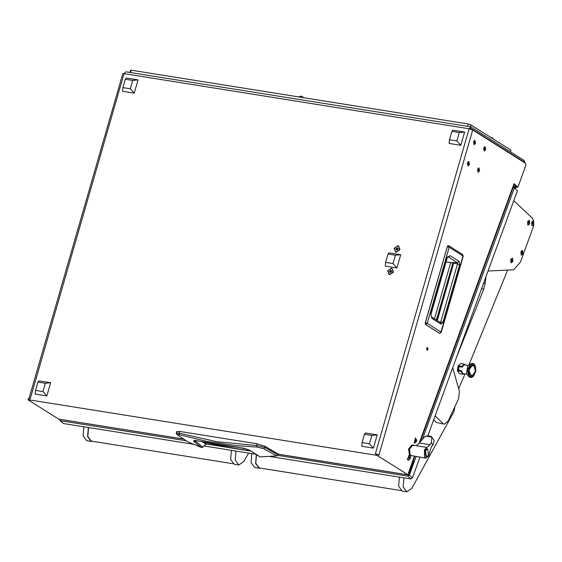 <?xml version="1.0" encoding="UTF-8"?>
<svg xmlns="http://www.w3.org/2000/svg" width="562" height="562" viewBox="0 0 562 562"><rect width="100%" height="100%" fill="white"/><g stroke="black" fill="none" stroke-linecap="round" stroke-linejoin="round"><path stroke-width="0.84" d="M484.128 148.53L484.493 149.977L485.21 149.211L484.844 147.757L484.128 148.53M483.671 148.242L484.999 146.815L485.666 149.499L484.339 150.918L483.671 148.242M478.009 169.724L478.374 171.178L479.091 170.412L478.726 168.958L478.009 169.724M477.552 169.436L478.88 168.017L479.548 170.7L478.22 172.12L477.552 169.436M467.865 163.317L468.223 164.771L468.94 163.999L468.582 162.551L467.865 163.317M467.401 163.029L468.729 161.61L469.403 164.287L468.076 165.713L467.401 163.029M473.984 142.116L474.342 143.57L475.059 142.804L474.7 141.35L473.984 142.116M473.52 141.828L474.848 140.409L475.522 143.092L474.195 144.511L473.52 141.828M426.663 348.44L427.113 350.238L428.005 349.283L427.549 347.485L426.663 348.44M426.621 349.655L426.902 347.885M391.517 268.081L387.604 270.954L389.592 274.762L393.505 271.896L391.517 268.081M398.008 245.601L394.095 248.467L396.077 252.282L399.996 249.409L398.008 245.601M467.338 162.987L468.055 165.846L469.467 164.329L468.75 161.477L467.338 162.987M473.457 141.786L474.173 144.645L475.585 143.134L474.869 140.275L473.457 141.786M477.489 169.394L478.199 172.253L479.618 170.743L478.901 167.883L477.489 169.394M483.608 148.199L484.318 151.052L485.737 149.541L485.02 146.682L483.608 148.199M412.986 461.36L412.761 460.692L408.314 473.562L409.291 472.839L413.463 461.437L414.068 461.999L409.895 473.408L408.258 474.967L377.875 455.852L376.083 455.255L376.456 453.97L378.9 454.981L472.719 129.927L469.144 128.74L375.318 453.794L376.456 453.97M516.422 186.823L515.249 188.72M515.818 186.254L515.642 186.746L513.549 186.408M29.027 398.493L122.776 73.713L124.083 73.643L125.818 71.774L470.879 126.879L524.227 160.493L524.971 162.931M470.499 128.227L523.861 161.779L522.913 161.631M29.126 398.507L28.753 399.793L28.1 399.828L28.472 398.542L30.257 398.69L124.083 73.643L469.144 128.74L470.879 126.879M28.753 399.793L376.083 455.255M470.823 128.284L469.888 128.888M524.213 162.453L523.861 161.779M419.09 443.383L514.04 183.704L517.848 187.272L525.913 165.228L525.681 163.38L472.719 129.927M514.174 184.708L516.717 187.097L517.848 187.272M183.479 439.07L58.659 419.14L28.1 399.828M412.543 461.29L413.463 461.437M514.04 183.704L514.328 184.28L420.081 442.041M513.542 186.422L514.82 187.525L515.642 186.746M510.429 151.782L510.907 150.117L470.97 124.89L470.422 126.801M467.605 126.359L468.287 123.998L131.171 70.166L130.496 72.526M129.899 72.428L130.454 70.517L131.171 70.166M468.287 123.998L470.97 124.89M425.582 324.478L439.386 333.252M447.359 246.62L448.743 245.735L449.214 247.266L462.99 255.97L441.037 332.03L439.505 333.308L425.729 324.604L425.406 322.679L447.359 246.62L449.214 247.266L427.261 323.326L425.279 322.679L447.359 246.62M439.477 321.935L442.905 322.483L440.966 324.112L440.496 322.581L431.504 316.898L431.974 318.429L430.878 314.509M430.731 314.235L447.176 257.263L450.085 255.689L459.07 261.365L459.618 264.576L453.204 262.84L436.66 320.157M459.07 261.365L457.384 262.637L457.559 263.894L440.847 321.801L440.278 322.44M450.085 255.689L448.399 256.967L457.384 262.637L453.211 262.749M431.504 316.898L430.928 314.46L447.373 257.487L447.809 256.771L448.399 256.967L447.359 257.551M364.492 434.222L362.083 442.575L369.459 443.755L373.4 448.111L377.214 434.876L365.525 433.007L364.492 434.222L371.868 435.402L369.459 443.755M362.083 442.575L361.703 446.242L373.4 448.111M377.214 434.876L371.868 435.402M37.935 382.076L35.518 390.428L42.902 391.609L46.843 395.964L50.657 382.729L38.968 380.86L37.935 382.076L45.311 383.256L42.902 391.609M35.518 390.428L35.146 394.095L46.843 395.964M50.657 382.729L45.311 383.256M451.897 131.396L449.488 139.748L456.864 140.929L460.805 145.284L464.619 132.049L452.93 130.187L451.897 131.396L459.273 132.576L456.864 140.929M449.488 139.748L449.115 143.415L460.805 145.284M464.619 132.049L459.273 132.576M125.34 79.249L122.93 87.602L130.307 88.782L134.248 93.137L138.062 79.902L126.373 78.041L125.34 79.249L132.716 80.429L130.307 88.782M122.93 87.602L122.551 91.269L134.248 93.137M138.062 79.902L132.716 80.429M387.998 254.052L385.588 262.398L392.964 263.578L396.905 267.933L400.727 254.705L389.03 252.837L387.998 254.052L395.374 255.225L392.964 263.578M385.588 262.398L385.216 266.072L396.905 267.933M400.727 254.705L395.374 255.225M176.868 433.45L177.262 434.77L176.299 433.379L176.637 431.616L179.552 431.377L257.073 443.755L265.208 446.404L278.246 454.082M257.073 443.755L256.665 445.54L264.962 447.514L265.208 446.404M179.552 431.377L179.109 433.154L216.518 441.662L256.665 445.54L257.017 447.099L263.726 448.673L264.962 447.514L277.951 454.869L278.274 454.012M176.335 432.859L179.109 433.154L179.327 434.693L207.041 441.43L236.539 445.68L257.017 447.099M187.399 441.584L177.262 434.77L177.304 434.314L179.327 434.693M187.631 441.732L177.522 434.911M250.49 450.886L206.423 443.847L202.699 447.254L201.66 447.556L187.603 441.718L201.47 447.507M263.726 448.673L276.644 455.937L277.902 454.974M198.007 440.931L244.33 448.314L249.514 450.134L260.206 456.906L276.757 455.923M250.469 450.675L259.721 456.744M205.804 444.071L202.868 442.146M204.287 442.463L206.458 443.868L202.854 447.12L201.421 447.493L194.045 441.669L193.574 440.861L194.094 440.446L197.747 440.938L195.19 440.411M202.812 447.078L195.478 441.296L196.145 440.622M194.045 441.669L195.478 441.296L195.105 440.559M426.895 447.443L429.677 445.223L431.349 442.772L432.873 445.041L431.342 446.692L428.68 455.894L425.75 458.185L424.422 457.236L424.535 449.726L426.895 447.443L415.859 445.582M427.703 448.848L427.113 448.75L424.921 450.471L425.827 456.822L426.41 456.913L428.609 455.192L427.703 448.848L425.504 450.569L426.41 456.913M409.93 454.925L411.251 455.873L410.323 455.396L409.417 449.108L412.972 445.111L409.55 448.659L409.93 454.925M415.43 445.61L417.376 445.104L424.057 437.517L426.017 436.133L428.103 435.845L430.949 436.302L431.848 437.067L431.349 442.772M432.873 445.041L434.159 440.566L431.518 436.667M426.017 436.133L431.848 437.067M426.748 436.252L430.899 436.913M413.906 445.596L412.122 444.978L408.567 448.975L409.466 455.255L425.75 458.185M409.684 458.908L410.471 457.953L410.429 456.962L409.824 456.632L409.213 457.911L409.298 458.929L409.684 458.908M409.269 458.402L409.522 457.271M409.206 458.866L410.436 456.948L409.206 458.866M407.605 459.583L409.199 455.185L410.337 456.358L408.834 460.236L407.605 459.583M409.087 455.178L407.394 459.547L408.272 460.271M409.445 458.304L410.295 458.437M416.224 441.662L416.702 440.756L416.4 439.484L415.487 440.763L415.782 442.034L416.224 441.662M415.754 442.048L416.435 439.47L415.754 442.048M414.405 443.067L415.466 438.037L415.873 438.234L415.1 443.088L414.405 443.067M415.36 438.03L414.194 443.032L414.545 443.123M415.676 441.479L415.901 440.102M416.611 440.208L415.655 439.898M493.218 138.94L492.438 137.866L490.436 137.184M395.444 251.671L396.365 252.043L399.68 249.971L398.823 246.325M397.903 245.952L394.587 248.018L395.353 251.614L396.182 251.931L399.498 249.858L398.732 246.261L397.903 245.952M396.062 248.783L396.273 249.823L397.257 249.985L398.029 249.099L397.812 248.053L396.828 247.898L396.062 248.783L396.955 249.935M397.889 248.425L396.814 249.261M397.587 248.376L396.828 247.898M388.953 274.158L389.873 274.523L393.189 272.458L392.332 268.805M391.419 268.439L388.096 270.505L388.862 274.101L389.691 274.411L393.014 272.345L392.248 268.748L391.419 268.439M389.571 271.263L389.782 272.31L390.766 272.465L391.538 271.579L391.321 270.54L390.344 270.378L389.571 271.263L390.464 272.415M391.398 270.905L390.323 271.741M391.096 270.856L390.344 270.378M303.382 97.669L302.665 96.748L300.796 96.088L298.647 96.91L302.04 97.451M513.078 187.694L514.37 187.898L422.519 439.112M427.787 435.81L517.398 190.736L514.37 187.898M416.105 456.646L409.354 475.122L407.766 476.162L277.719 455.396M419.94 457.257L412.375 477.953L410.794 479L269.711 456.47M250.828 451.103L206.05 443.952M186.099 440.77L60.436 420.699L59.748 419.315M255.752 454.244L203.992 445.975M193.447 444.296L63.464 423.537L59.951 420.467M486.018 276.56L485.182 283.325L483.727 289.177L456.534 357.193M458.718 388.468L465.048 373.899M468.834 365.075L507.346 270.835M256.469 454.693L255.801 463.341L259.3 467.935L400.952 490.549M260.663 468.153L259.244 468.265L255.626 463.531L256.3 454.588M259.244 468.265L254.705 467.542L251.066 462.688L251.846 453.618M454.848 406.705L454.005 411.553L411.77 488.357L406.804 491.834L403.165 486.973L403.945 477.904M406.804 491.834L402.266 491.104L398.62 486.249L399.406 477.18M433.049 421.416L433.759 420.011M513.759 200.69L532.418 218.197L533.872 221.709M533.9 223.971L533.205 227.153L520.454 262.033L513.724 269.774L488.034 271.039M444.387 424.184L436.407 422.498L444.387 424.184L448.139 421.121L458.564 398.711L459.421 391.51L452.712 367.639M433.611 419.87L436.407 422.498M435.058 415.929L443.221 423.579M533.795 224.315L533.514 221.133L533.113 220.922L531.645 222.299L531.926 225.481L532.347 225.699L533.795 224.315L531.645 222.299M533.05 220.908L531.793 225.46L532.284 225.685M471.328 376.969L475.754 371.061L473.302 364.183L468.884 370.091L471.328 376.969M472.459 363.361L470.549 363.867L467.514 369.81L468.553 376.392L470.204 377.474M470.549 363.867L467.71 365.862L466.474 373.618L468.553 376.392M464.809 364.893L463.495 365.307L462.231 367.141L459.105 366.642L458.55 370.274L461.669 370.772L462.329 372.88L463.39 373.632L466.903 374.194M461.69 370.983L461.016 371.398L462.976 374.257L463.952 373.723M475.403 371.011L472.361 376.196L469.256 373.4L469.228 370.14L470.289 366.937L474.082 365.223L475.403 371.011M464.788 364.893L468.301 365.448M462.238 367.127L459.105 366.642M465.329 364.977L464.535 364.155L461.795 366.354L462.315 366.944M461.016 371.398L457.377 370.822L459.337 373.674L462.976 374.257M459.252 370.386L461.69 370.969M461.795 366.354L458.156 365.771L460.896 363.572L464.535 364.155M457.377 370.822L458.156 365.771M461.831 366.874L458.81 366.396L458.192 370.428L461.212 370.913M458.192 370.428L459.217 370.576M512.902 261.463L512.621 258.281L512.221 258.07L510.753 259.454L511.034 262.637L511.455 262.847L512.902 261.463L510.753 259.454M512.158 258.063L510.9 262.616L511.392 262.84M529.72 223.788L529.446 220.606L529.046 220.395L527.577 221.772L527.851 224.955L528.28 225.172L529.72 223.788L527.577 221.772M528.975 220.381L527.725 224.933L528.217 225.158M523.046 253.708L522.365 250.315L520.897 251.692L521.178 254.881L521.599 255.092L523.046 253.708L520.897 251.692M522.302 250.308L521.044 254.86L521.536 255.078M88.592 427.549L87.784 436.365L91.311 441.107L232.963 463.727M92.674 441.325L91.255 441.444L87.616 436.59L88.396 427.52M91.255 441.444L86.717 440.72L83.078 435.859L83.857 426.797M248.587 453.098L243.782 461.528L238.815 465.006L235.176 460.152L235.956 451.082M238.815 465.006L234.277 464.282L230.631 459.428L231.418 450.359M378.247 454.567L377.875 455.852M412.761 460.692L414.342 456.365M408.37 472.698L409.291 472.839M58.343 419.02L183.338 438.978M278.288 454.138L407.942 474.841M425.315 322.665L447.478 246.058L448.743 245.735L462.526 254.438L463.193 256.195L441.24 332.254L427.261 323.326L425.645 324.583L425.279 322.679L425.441 324.253M447.261 246.648L447.774 245.819M462.301 254.333L463.193 256.195M459.618 264.576L442.905 322.483M440.966 324.112L431.974 318.429M453.211 262.784L446.095 261.934M437.285 320.551L453.871 262.391M436.386 319.982L452.881 262.84M434.517 318.802L450.745 262.587M278.316 454.061L277.783 455.318L276.701 455.951L260.396 456.885M250.512 450.9L206.5 443.861M240.22 447.626L218.246 444.985L197.515 440.812M249.992 450.562L245.805 448.799L240.473 447.759M428.68 455.894L428.406 455.571M424.535 449.726L424.921 450.471M419.357 443.018L430.021 444.725M409.579 457.763L410.429 457.897M409.565 458.796L410.021 458.866M409.565 457.187L410.408 457.32M415.697 441.198L416.547 441.332M415.852 440.622L416.702 440.756M412.375 477.953L409.354 475.122M410.794 479L407.766 476.162M63.464 423.537L60.436 420.699M483.629 283.079L485.182 283.325M481.529 288.826L483.727 289.177M472.424 363.354L467.724 369.873L470.387 377.509L471.939 377.327L473.78 375.908L475.775 371.096L475.361 365.939L474.054 364.036L472.607 363.382L467.724 369.873L470.169 377.474M484.592 146.752L484.999 146.815M483.938 150.855L484.339 150.918M478.473 167.954L478.88 168.017M477.819 172.056L478.22 172.12M468.329 161.547L468.729 161.61M467.668 165.642L468.076 165.713M474.447 140.345L474.848 140.409M473.787 144.448L474.195 144.511M278.26 454.208L408.258 474.967M414.812 456.442L413.049 461.269M439.765 333.385L441.24 332.254M453.197 262.875L446.066 262.033M415.88 445.582L412.972 445.111M428.103 435.845L430.949 436.302M409.621 456.941L410.077 457.011M415.796 440.081L416.646 440.222M415.69 441.57L416.189 441.648"/></g></svg>
